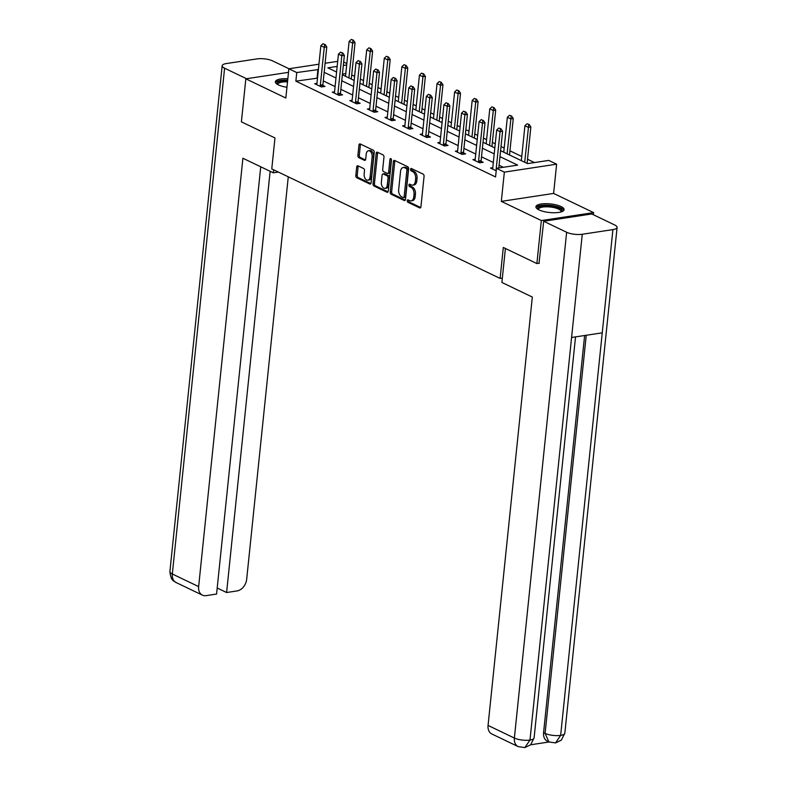 <?xml version="1.0" encoding="UTF-8"?>
<svg xmlns="http://www.w3.org/2000/svg" width="787" height="787" viewBox="0 0 787 787"><rect width="100%" height="100%" fill="white"/><g stroke="black" fill="none" stroke-linecap="round" stroke-linejoin="round"><path stroke-width="1.18" d="M407.233 200.715A1.249 0.767 -98.6 0 0 407.892 202.269L419.648 207.906A1.781 1.102 -98.6 0 0 420.091 207.975A1.781 1.102 -98.6 0 0 420.927 206.745L424.065 176.347A1.781 1.102 -98.6 0 0 423.131 174.134L411.385 168.497A1.249 0.767 -98.6 0 0 411.139 170.858L412.654 171.586A5.706 3.522 -98.6 0 1 415.634 178.688L415.379 181.217A5.706 3.522 -98.6 0 1 412.693 185.161A5.706 3.522 -98.6 0 1 411.276 184.925L409.761 184.197A1.249 0.767 -98.6 0 0 409.515 186.558L411.03 187.286A5.706 3.522 -98.6 0 1 414.011 194.389L413.755 196.927A5.706 3.522 -98.6 0 1 411.07 200.872A5.706 3.522 -98.6 0 1 409.653 200.636L408.138 199.898A1.249 0.767 -98.6 0 0 407.233 200.715M408.719 200.183A1.249 0.767 -98.6 0 0 409.299 202.052L420.691 207.512M411.965 168.772A1.249 0.767 -98.6 0 0 412.545 170.641L414.07 171.369L412.654 171.586M410.342 184.473A1.249 0.767 -98.6 0 0 410.922 186.352L412.447 187.08L411.03 187.286M287.835 78.769A14.166 4.319 5.9 0 0 275.352 81.779A14.166 4.319 5.9 0 0 278.421 84.907A14.166 4.319 5.9 0 0 286.95 87.268M538.987 209.883A14.166 4.319 5.9 0 0 554.451 212.746A14.166 4.319 5.9 0 0 564.092 209.667A14.166 4.319 5.9 0 0 561.023 206.538A14.166 4.319 5.9 0 0 545.558 203.676A14.166 4.319 5.9 0 0 535.917 206.755A14.166 4.319 5.9 0 0 538.987 209.883M357.987 165.831A1.781 1.102 -98.6 0 0 357.544 165.762A1.781 1.102 -98.6 0 0 356.708 166.992L355.822 175.521A1.781 1.102 -98.6 0 0 356.757 177.744L369.811 184.001A1.781 1.102 -98.6 0 0 370.254 184.069A1.781 1.102 -98.6 0 0 371.09 182.84L374.228 152.442A1.781 1.102 -98.6 0 0 373.294 150.228L360.249 143.962A1.781 1.102 -98.6 0 0 359.807 143.893A1.781 1.102 -98.6 0 0 358.961 145.123L357.898 155.423A1.781 1.102 -98.6 0 0 358.833 157.646L364.42 160.322A1.781 1.102 -98.6 0 0 364.863 160.4A1.781 1.102 -98.6 0 0 365.699 159.171L366.23 154.055A4.771 2.941 -98.6 0 1 368.473 150.76A4.771 2.941 -98.6 0 1 372.143 156.898L370.077 176.908A4.771 2.941 -98.6 0 1 367.834 180.203A4.771 2.941 -98.6 0 1 364.155 174.065L364.499 170.73A1.781 1.102 -98.6 0 0 363.574 168.516L357.987 165.831M317.505 78.149L295.863 81.159L296.758 72.552L288.868 68.774L318.951 64.2M539.37 263.192L536.891 263.566L503.306 247.462L500.109 278.431L271.771 168.91L274.978 137.941L241.393 121.837L245.839 78.828L285.838 98.021L288.868 68.774M536.891 263.566L541.338 220.557L593.614 212.618L553.605 193.425L556.625 164.178L504.349 172.127L496.459 168.339L517.649 165.122L499.981 156.643M553.605 193.425L501.329 201.374L541.338 220.557M501.329 201.374L504.349 172.127M295.863 81.159L495.574 176.947L496.459 168.339M390.224 192.018A1.781 1.102 -98.6 0 0 391.159 194.241L404.213 200.498A1.781 1.102 -98.6 0 0 404.656 200.577A1.781 1.102 -98.6 0 0 405.492 199.347L408.63 168.949A1.781 1.102 -98.6 0 0 407.705 166.726L394.651 160.469A1.781 1.102 -98.6 0 0 394.208 160.391A1.781 1.102 -98.6 0 0 393.372 161.63L390.224 192.018L391.641 191.812A1.781 1.102 -98.6 0 0 392.575 194.025L405.256 200.114M387.007 192.254L373.953 185.988A1.781 1.102 -98.6 0 1 373.028 183.774L376.166 153.376A1.781 1.102 -98.6 0 1 377.003 152.147A1.781 1.102 -98.6 0 1 377.445 152.216L383.033 154.901A1.781 1.102 -98.6 0 1 383.967 157.115L382.689 169.441A1.781 1.102 -98.6 0 0 383.623 171.664L387.332 173.435A1.781 1.102 -98.6 0 0 387.775 173.514A1.781 1.102 -98.6 0 0 388.611 172.284L389.939 159.446A1.249 0.767 -98.6 0 1 391.483 160.194L388.286 191.093A1.781 1.102 -98.6 0 1 387.45 192.323A1.781 1.102 -98.6 0 1 387.007 192.254L387.853 192.126M288.495 72.345L245.839 78.828M593.388 214.753L593.614 212.618M500.109 278.431L502.342 278.086M503.355 167.297L499.086 165.24M493.321 162.476L481.506 156.81M475.742 154.045L463.927 148.379M458.162 145.615L446.347 139.948M440.582 137.184L428.767 131.518M422.993 128.743L411.178 123.077M405.413 120.313L393.598 114.646M387.834 111.882L376.019 106.215M370.254 103.451L358.439 97.785M352.674 95.02L340.86 89.354M335.095 86.58L323.28 80.913M492.78 167.69L490.488 168.034L496.203 170.779M475.2 159.249L472.908 159.604L479.667 162.84L483.198 162.309L481.113 161.305M457.621 150.819L455.329 151.173L462.087 154.409L465.619 153.878L463.533 152.875M440.041 142.388L437.739 142.732L444.507 145.979L448.039 145.447L445.954 144.444M422.462 133.957L420.16 134.302L426.928 137.548L430.459 137.007L428.374 136.013M404.882 125.526L402.58 125.871L409.338 129.117L412.87 128.576L410.784 127.573M387.293 117.086L385 117.44L391.759 120.686L395.29 120.145L393.205 119.142M369.713 108.655L367.421 109.009L374.179 112.246L377.711 111.715L375.625 110.711M352.133 100.224L349.841 100.569L356.6 103.815L360.131 103.284L358.046 102.28M334.554 91.794L332.252 92.138L339.02 95.384L342.552 94.843L340.466 93.85M316.974 83.363L314.672 83.707L321.44 86.954L324.972 86.413L322.886 85.409M534.442 162.565L527.526 159.249M521.751 156.485L509.937 150.819M504.172 148.054L501.024 146.539M495.259 143.775L492.357 142.388M486.592 139.614L483.444 138.109M477.67 135.344L474.777 133.947M469.013 131.183L465.855 129.678M460.09 126.904L457.198 125.517M451.433 122.752L448.275 121.237M442.51 118.473L439.618 117.086M433.853 114.322L430.696 112.807M424.931 110.042L422.039 108.655M416.264 105.891L413.116 104.376M407.351 101.612L404.449 100.224M398.684 97.45L395.536 95.945M389.772 93.181L386.87 91.784M381.105 89.02L377.957 87.514M372.182 84.74L369.29 83.353M363.525 80.589L360.367 79.074M354.603 76.309L351.71 74.922M345.798 73.565L342.434 74.076M343.683 62.045L346.831 63.56M500.591 150.691L527.546 163.617L548.736 160.4L556.625 164.178M325.1 63.265L337.702 61.347M318.401 69.551L296.758 72.552M494.206 153.878L482.392 148.212M476.627 145.447L464.812 139.781M459.047 137.007L447.232 131.34M441.468 128.576L429.653 122.91M423.888 120.145L412.073 114.479M406.308 111.715L394.494 106.048M388.719 103.284L376.904 97.618M371.139 94.843L359.325 89.177M353.56 86.413L341.745 80.746M335.98 77.982L324.165 72.315M337.17 66.413L327.835 67.83L336.59 72.03M342.365 74.795L354.18 80.461M359.944 83.225L371.759 88.892M377.524 91.666L389.339 97.332M395.104 100.097L406.918 105.763M412.683 108.527L424.498 114.194M430.263 116.958L442.078 122.624M447.852 125.389L459.667 131.055M465.432 133.829L477.247 139.496M483.011 142.26L494.826 147.926M346.683 64.967L343.319 65.478M317.063 77.933L317.948 69.335M411.07 200.872L412.486 200.655A5.706 3.522 -98.6 0 0 415.162 196.711L413.755 196.927M412.447 187.08A5.706 3.522 -98.6 0 1 415.428 194.182L415.162 196.711M412.693 185.161L414.11 184.945A5.706 3.522 -98.6 0 0 416.785 181.01L415.379 181.217M414.07 171.369A5.706 3.522 -98.6 0 1 417.051 178.472L416.785 181.01M395.015 160.646A1.781 1.102 -98.6 0 0 394.779 161.414L391.641 191.812M403.239 197.557A1.249 0.767 -98.6 0 0 404.134 196.74L406.889 170.061A1.249 0.767 -98.6 0 0 406.24 168.507L404.636 167.739A5.706 3.522 -98.6 0 0 403.219 167.503A5.706 3.522 -98.6 0 0 400.534 171.448L398.655 189.687A5.706 3.522 -98.6 0 0 401.636 196.789L403.239 197.557M404.656 197.34A1.249 0.767 -98.6 0 0 405.551 196.534L404.134 196.74M403.219 167.503L404.636 167.287A5.706 3.522 -98.6 0 1 406.053 167.523L407.656 168.29A1.249 0.767 -98.6 0 1 408.305 169.844L405.551 196.534M388.06 191.861L375.369 185.771L373.953 185.988M377.809 152.393A1.781 1.102 -98.6 0 0 377.583 153.16L374.435 183.558A1.781 1.102 -98.6 0 0 375.369 185.771M388.739 173.229A1.781 1.102 -98.6 0 0 389.181 173.297A1.781 1.102 -98.6 0 0 390.018 172.068L391.346 159.249M381.37 182.23A4.771 2.941 -98.6 0 0 385.04 188.368A4.771 2.941 -98.6 0 0 387.283 185.073L388.021 178.019A1.781 1.102 -98.6 0 0 387.086 175.806L383.377 174.025A1.781 1.102 -98.6 0 0 382.935 173.957A1.781 1.102 -98.6 0 0 382.098 175.186L381.37 182.23M385.04 188.368L386.456 188.152A4.771 2.941 -98.6 0 0 388.699 184.856L387.283 185.073M382.935 173.957L384.351 173.74A1.781 1.102 -98.6 0 1 384.794 173.809L388.493 175.59A1.781 1.102 -98.6 0 1 389.427 177.813L388.699 184.856M367.834 180.203L369.251 179.987A4.771 2.941 -98.6 0 0 371.494 176.691L370.077 176.908M368.473 150.76L369.88 150.543A4.771 2.941 -98.6 0 1 373.559 156.682L371.494 176.691M360.613 144.139A1.781 1.102 -98.6 0 0 360.377 144.906L359.315 155.206A1.781 1.102 -98.6 0 0 360.239 157.43L365.463 159.938M358.351 166.008A1.781 1.102 -98.6 0 0 358.115 166.775L357.239 175.304A1.781 1.102 -98.6 0 0 358.164 177.528L370.854 183.607M527.093 163.401L530.861 126.973L528.313 127.356L524.929 125.733L521.328 160.637M529.179 124.484L527.074 123.746L529.179 124.484L530.861 126.973M524.703 162.26L528.756 124.553M524.929 125.733L527.074 123.746M498.801 167.985L502.598 131.262L500.06 131.645L496.144 169.5A1.82 1.121 -98.6 0 0 496.144 170.041L496.213 170.74M498.81 128.035L500.925 128.783L498.81 128.035L496.676 130.032L492.76 167.877A1.82 1.121 -98.6 0 1 492.662 168.369L492.446 168.979M500.502 128.842L500.06 131.645L496.676 130.032M502.598 131.262L500.925 128.783M538.013 209.372A12.258 3.738 -174.1 0 1 541.83 206.007A12.258 3.738 -174.1 0 1 554.314 206.509A12.258 3.738 -174.1 0 1 561.505 211.792M560.964 211.969A11.352 3.463 5.9 0 0 561.062 211.614A11.352 3.463 5.9 0 0 553.9 207.591A11.352 3.463 5.9 0 0 538.485 209.283A11.352 3.463 5.9 0 0 538.505 209.647M563.787 210.414A14.077 4.289 5.9 0 0 554.983 206.046A14.077 4.289 5.9 0 0 536.065 207.552M287.688 80.176A14.077 4.289 5.9 0 0 275.499 82.576M277.447 84.396A12.258 3.738 -174.1 0 1 287.629 80.736M287.511 81.868A11.352 3.463 5.9 0 0 277.919 84.307A11.352 3.463 5.9 0 0 277.949 84.671M505.402 248.466L501.89 282.464L532.327 297.053L488.058 725.427L514.373 738.049L566.64 232.263L543.699 221.265L539.006 263.252M566.64 232.263A11.166 3.404 5.9 0 0 582.262 234.26L571.588 337.485L602.252 332.832L612.916 229.607L582.262 234.26M612.916 229.607A11.166 3.404 5.9 0 0 617.097 227.433A11.166 3.404 5.9 0 0 614.677 224.964L591.745 213.966L543.699 221.265M530.664 744.777L549.011 741.984M518.131 746.588L524.84 747.591L529.985 740.055A11.166 3.404 5.9 0 1 514.373 738.049A10.9 7.909 115.6 0 0 518.131 746.588L491.816 733.966A10.9 7.909 -64.4 0 1 488.058 725.427M543.581 732.648L545.096 733.376L548.864 741.915L547.339 741.187A10.9 7.909 -64.4 0 1 543.581 732.648L584.623 335.508M586.246 335.262L545.096 733.376A11.166 3.404 5.9 0 0 560.649 735.392L555.524 742.928L548.864 741.915M273.65 169.815L273.335 172.835L278.362 172.068M273.335 172.835L242.908 158.246L198.639 586.61A10.9 7.909 115.6 0 0 202.407 595.149A10.9 7.909 115.6 0 0 206.046 595.651L216.573 594.047L260.733 166.785M222.17 65.734A11.166 3.404 5.9 0 0 224.59 68.203L172.323 573.989A10.9 7.909 115.6 0 0 176.091 582.528C174.016 580.639 171.005 581.79 169.903 571.519L222.17 65.734A11.166 3.404 5.9 0 1 226.351 63.56L257.015 58.897A11.166 3.404 5.9 0 1 272.627 60.904L288.996 68.754M224.59 68.203L246.528 78.72M217.202 588.007L226.607 592.522L237.133 590.919A10.9 7.909 115.6 0 0 246.675 579.311L288.268 176.819M226.607 592.522L270.138 171.3M509.514 154.97L513.272 118.532L510.733 118.926L507.349 117.302L503.749 152.206M511.599 116.053L509.484 115.305L511.599 116.053L513.272 118.532M507.123 153.829L511.176 116.122M507.349 117.302L509.484 115.305M491.934 146.539L495.692 110.101L493.154 110.485L489.77 108.872L486.159 143.765M494.02 107.622L491.905 106.875L494.02 107.622L495.692 110.101M489.544 145.388L493.597 107.691M489.77 108.872L491.905 106.875M482.923 120.411L481.231 119.604L482.923 120.411L482.48 123.215L485.018 122.831L481.103 160.676A1.82 1.121 -98.6 0 0 481.103 161.227L481.241 162.604M474.866 160.538L475.073 159.938A1.82 1.121 -98.6 0 0 475.181 159.446L479.096 121.591L482.48 123.215L478.565 161.06A1.82 1.121 -98.6 0 0 478.565 161.61L478.634 162.348M481.231 119.604L479.096 121.591M485.018 122.831L483.346 120.352M465.343 111.98L463.651 111.174L465.343 111.98L464.891 114.784L467.439 114.4L463.523 152.245A1.82 1.121 -98.6 0 0 463.523 152.796L463.661 154.173M457.286 152.107L457.493 151.507A1.82 1.121 -98.6 0 0 457.601 151.006L461.516 113.161L464.891 114.784L460.985 152.629A1.82 1.121 -98.6 0 0 460.985 153.18L461.054 153.918M463.651 111.174L461.516 113.161M467.439 114.4L465.766 111.911M474.345 138.099L478.112 101.671L475.574 102.054L472.19 100.431L468.58 135.334M476.44 99.192L474.325 98.444L476.44 99.192L478.112 101.671M471.964 136.958L476.017 99.251M472.19 100.431L474.325 98.444M456.765 129.668L460.533 93.24L457.985 93.623L454.611 92L451 126.904M458.86 90.761L456.745 90.013L458.86 90.761L460.533 93.24M454.384 128.527L458.437 90.82M454.611 92L456.745 90.013M439.185 121.237L442.953 84.809L440.405 85.193L437.031 83.57L433.421 118.473M441.281 82.32L439.166 81.582L441.281 82.32L442.953 84.809M436.805 120.096L440.858 82.389M437.031 83.57L439.166 81.582M447.754 103.55L446.072 102.733L447.754 103.55L447.311 106.353L449.859 105.96L445.944 143.814A1.82 1.121 -98.6 0 0 445.944 144.355L446.072 145.743M439.707 143.677L439.913 143.077A1.82 1.121 -98.6 0 0 440.022 142.575L443.927 104.73L447.311 106.353L443.406 144.198A1.82 1.121 -98.6 0 0 443.396 144.749L443.475 145.487M446.072 102.733L443.927 104.73M449.859 105.96L448.187 103.481M430.174 95.119L428.482 94.302L430.174 95.119L429.732 97.922L432.279 97.529L428.364 135.384A1.82 1.121 -98.6 0 0 428.364 135.925L428.492 137.312M422.127 135.246L422.334 134.636A1.82 1.121 -98.6 0 0 422.442 134.144L426.347 96.299L429.732 97.922L425.816 135.767A1.82 1.121 -98.6 0 0 425.816 136.308L425.885 137.046M428.482 94.302L426.347 96.299M432.279 97.529L430.597 95.05M412.595 86.678L410.903 85.872L412.595 86.678L412.152 89.482L414.69 89.098L410.784 126.943A1.82 1.121 -98.6 0 0 410.784 127.494L410.912 128.871M404.538 126.815L404.754 126.205A1.82 1.121 -98.6 0 0 404.862 125.713L408.768 87.869L412.152 89.482L408.237 127.337A1.82 1.121 -98.6 0 0 408.237 127.878L408.305 128.615M410.903 85.872L408.768 87.869M414.69 89.098L413.018 86.619M421.606 112.807L425.373 76.369L422.826 76.762L419.441 75.139L415.841 110.042M423.691 73.889L421.586 73.142L423.691 73.889L425.373 76.369M419.215 111.665L423.268 73.958M419.441 75.139L421.586 73.142M395.015 78.247L393.323 77.441L395.015 78.247L394.572 81.051L397.11 80.668L393.205 118.512A1.82 1.121 -98.6 0 0 393.205 119.063L393.333 120.441M386.958 118.375L387.174 117.775A1.82 1.121 -98.6 0 0 387.273 117.283L391.188 79.428L394.572 81.051L390.657 118.906A1.82 1.121 -98.6 0 0 390.657 119.447L390.726 120.185M393.323 77.441L391.188 79.428M397.11 80.668L395.438 78.188M404.026 104.376L407.784 67.938L405.246 68.321L401.862 66.708L398.261 101.612M406.112 65.459L403.997 64.711L406.112 65.459L407.784 67.938M401.636 103.225L405.689 65.528M401.862 66.708L403.997 64.711M377.435 69.817L375.743 69.01L377.435 69.817L376.983 72.62L379.531 72.237L375.615 110.082A1.82 1.121 -98.6 0 0 375.615 110.633L375.753 112.01M369.378 109.944L369.585 109.344A1.82 1.121 -98.6 0 0 369.693 108.842L373.609 70.997L376.983 72.62L373.077 110.465A1.82 1.121 -98.6 0 0 373.077 111.016L373.146 111.754M375.743 69.01L373.609 70.997M379.531 72.237L377.858 69.758M386.447 95.935L390.204 59.507L387.666 59.891L384.282 58.268L380.672 93.171M388.532 57.028L386.417 56.28L388.532 57.028L390.204 59.507M384.056 94.794L388.109 57.087M384.282 58.268L386.417 56.28M359.856 61.386L358.164 60.569L359.856 61.386L359.403 64.19L361.951 63.806L358.036 101.651A1.82 1.121 -98.6 0 0 358.036 102.192L358.174 103.579M351.799 101.513L352.005 100.913A1.82 1.121 -98.6 0 0 352.114 100.411L356.029 62.567L359.403 64.19L355.498 102.035A1.82 1.121 -98.6 0 0 355.498 102.585L355.567 103.323M358.164 60.569L356.029 62.567M361.951 63.806L360.279 61.317M368.857 87.505L372.625 51.076L370.087 51.46L366.703 49.837L363.092 84.74M370.952 48.597L368.837 47.85L370.952 48.597L372.625 51.076M366.476 86.363L370.529 48.656M366.703 49.837L368.837 47.85M342.266 52.955L340.584 52.139L342.266 52.955L341.824 55.759L344.372 55.365L340.456 93.22A1.82 1.121 -98.6 0 0 340.456 93.761L340.584 95.148M334.219 93.082L334.426 92.472A1.82 1.121 -98.6 0 0 334.534 91.981L338.44 54.136L341.824 55.759L337.918 93.604A1.82 1.121 -98.6 0 0 337.908 94.155L337.987 94.893M340.584 52.139L338.44 54.136M344.372 55.365L342.699 52.886M351.277 79.074L355.045 42.646L352.497 43.029L349.123 41.406L345.513 76.309M353.373 40.157L351.258 39.419L353.373 40.157L355.045 42.646M348.897 77.933L352.95 40.226M349.123 41.406L351.258 39.419M324.687 44.515L322.995 43.708L324.687 44.515L324.244 47.318L326.782 46.935L322.877 84.78A1.82 1.121 -98.6 0 0 322.877 85.33L323.004 86.708M316.64 84.652L316.846 84.042A1.82 1.121 -98.6 0 0 316.954 83.55L320.86 45.705L324.244 47.318L320.329 85.173A1.82 1.121 -98.6 0 0 320.329 85.714L320.398 86.452M322.995 43.708L320.86 45.705M326.782 46.935L325.11 44.456M409.299 202.052L407.892 202.269M412.545 170.641L411.139 170.858M410.922 186.352L409.515 186.558M415.428 194.182L414.011 194.389M417.051 178.472L415.634 178.688M420.484 207.778L419.648 207.906M394.779 161.414L393.372 161.63M405.059 200.37L404.213 200.498M392.575 194.025L391.159 194.241M408.305 169.844L406.889 170.061M407.656 168.29L406.24 168.507M406.053 167.523L404.636 167.739M374.435 183.558L373.028 183.774M377.583 153.16L376.166 153.376M390.018 172.068L388.611 172.284M391.336 159.23L389.939 159.446M389.427 177.813L388.021 178.019M388.493 175.59L387.086 175.806M384.794 173.809L383.377 174.025M373.559 156.682L372.143 156.898M365.257 160.194L364.42 160.322M360.239 157.43L358.833 157.646M359.315 155.206L357.898 155.423M360.377 144.906L358.961 145.123M370.647 183.873L369.811 184.001M358.164 177.528L356.757 177.744M357.239 175.304L355.822 175.521M358.115 166.775L356.708 166.992M524.84 747.591L530.586 744.836L534.098 737.891A11.166 3.404 5.9 0 1 529.985 740.055L571.588 337.485M602.252 332.832L560.649 735.392A11.166 3.404 5.9 0 0 564.83 733.218L617.097 227.433M169.903 571.519A11.166 3.404 5.9 0 0 172.323 573.989L198.639 586.61M478.565 161.61L481.103 161.227M478.565 161.06L481.103 160.676M460.985 153.18L463.523 152.796M460.985 152.629L463.523 152.245M443.396 144.749L445.944 144.355M443.406 144.198L445.944 143.814M425.816 136.308L428.364 135.925M425.816 135.767L428.364 135.384M408.237 127.878L410.784 127.494M408.237 127.337L410.784 126.943M390.657 119.447L393.205 119.063M390.657 118.906L393.205 118.512M373.077 111.016L375.615 110.633M373.077 110.465L375.615 110.082M355.498 102.585L358.036 102.192M355.498 102.035L358.036 101.651M337.908 94.155L340.456 93.761M337.918 93.604L340.456 93.22M320.329 85.714L322.877 85.33M320.329 85.173L322.877 84.78M404.961 197.389L403.544 197.606M389.181 173.297L387.775 173.514M534.098 737.891L575.533 336.885M555.524 742.928L561.338 740.154L564.83 733.218M202.407 595.149L176.091 582.528"/></g></svg>
